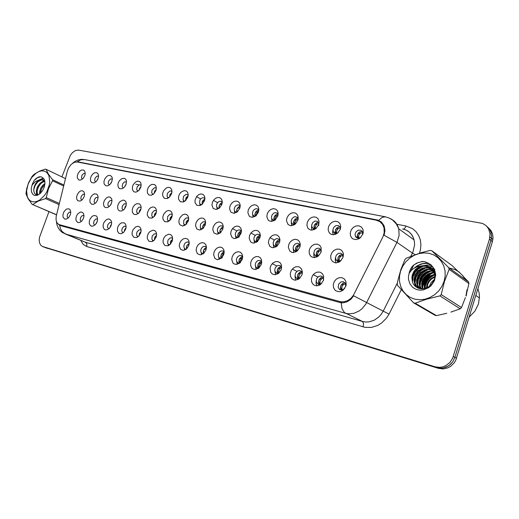 <?xml version="1.0" encoding="UTF-8"?>
<svg xmlns="http://www.w3.org/2000/svg" width="519" height="519" viewBox="0 0 519 519"><rect width="100%" height="100%" fill="white"/><g stroke="black" fill="none" stroke-linecap="round" stroke-linejoin="round"><path stroke-width="0.78" d="M85.246 173.34L83.578 173.515L81.859 175.487L81.457 177.835L82.326 179.217M98.584 176.116L96.845 176.213L95.029 178.231L94.627 180.612L95.6 182.072M112.338 178.984L110.528 178.99L108.607 181.066L108.199 183.479L109.295 185.017M110.813 183.441L111.968 181.157M123.003 187.846L122.173 186.165L122.828 183.583L124.644 181.858L126.539 181.961M124.742 186.775L126.273 183.784M141.2 185.043L139.183 184.842L137.068 187.009L136.718 189.74L138.022 191.187M139.163 190.142L139.669 188.209L141.006 186.581M156.342 188.241L155.285 187.755L154.188 187.923L151.996 190.136L151.645 192.886L153.111 194.417M154.078 193.574L154.617 191.284L156.2 189.519M167.611 197.175L167.708 198.323M171.997 191.556L170.835 190.953L169.694 191.109L167.423 193.36L167.066 196.137L167.65 197.207L168.714 197.745M169.512 197.084L170.057 194.456L171.893 192.588M183.486 200.457L183.622 201.865M188.183 195.008L186.133 194.288L183.609 196.247L183.012 199.484L183.765 200.743L184.861 201.19M185.484 200.691L186.016 197.745L188.112 195.799M199.899 203.844L200.075 205.511M204.934 198.595L203.941 197.797L202.326 197.804L200.736 198.855L199.86 200.139L199.575 203.208L200.328 204.298L201.573 204.739M202.014 204.408L202.378 201.417L203.461 199.971L204.888 199.14M216.89 207.315L217.111 209.28M222.268 202.332L221.191 201.372L219.952 201.229L218.642 201.729L217.195 203.234L216.514 205.102L216.644 206.783L217.591 208.061L218.895 208.411M219.135 208.236L218.934 206.763L219.446 204.96L220.659 203.422L222.249 202.631M234.478 210.889L234.75 213.173M240.232 206.238L239.071 205.076L237.78 204.882L235.97 205.673L234.886 206.912L234.186 208.807L234.406 210.727L235.295 211.83L236.852 212.2M236.878 212.18L236.593 210.383L237.293 208.314L238.753 206.802L240.226 206.27M252.708 214.555L253.032 217.195M258.845 210.325L258.001 209.163L256.269 208.67L254.362 209.449L253.22 210.72L252.506 212.641L252.623 214.302L253.24 215.391L255.037 216.417M255.212 216.144L254.874 214.282L255.601 212.122L256.86 210.766L258.728 210.065M271.619 218.311L271.988 221.36M278.139 214.607L277.263 213.199L275.453 212.602L273.922 213.049L272.228 214.665L271.469 216.897L271.787 218.733L273.176 220.056L274.856 220.153M274.214 220.231L273.831 218.317L274.583 216.079L276.238 214.477L277.905 214.01M291.25 222.151L291.652 225.668M298.159 219.115L297.27 217.416L295.389 216.689L293.76 217.098L291.963 218.758L291.178 220.997L291.568 223.027L292.988 224.292L294.993 224.318M294.189 224.85L291.834 223.436M293.929 224.474L293.52 222.255L294.273 220.179L296.031 218.538L297.802 218.103M311.653 226.07L311.543 228.198L312.068 230.131M318.692 225.616L318.711 222.885L317.187 221.191L314.955 221.081L312.853 222.469L311.679 224.98L311.977 227.225L313.56 228.691L315.961 228.607M314.78 229.379L312.217 227.633M314.397 228.873L313.917 226.842L314.722 224.435L316.59 222.748L318.471 222.366M332.893 230.027L332.66 232.506L333.276 234.763M340.451 228.95L340.036 226.946L338.265 225.48L335.825 225.655L333.749 227.4L332.9 229.898L333.574 232.253L335.644 233.433L337.837 232.986M336.195 234.075L335.17 232.045L335.527 229.651L337.207 227.569L339.4 226.777M362.723 234.452L362.547 231.889L360.77 230.151L358.162 230.183L355.904 231.974L355.009 234.672L355.839 237.105L358.104 238.208L360.757 237.384M357.766 238.169L357.202 235.86L358.045 233.453L359.771 231.883L362.294 231.416M81.775 200.178L80.815 198.751L81.211 196.305L82.943 194.333L84.623 194.184M98.097 197.317L96.034 197.557L94.51 199.406L94.108 201.891L95.198 203.396M111.994 200.555L110.164 200.522L108.224 202.605L107.822 205.122L109.042 206.711M110.398 205.297L111.741 202.494M126.344 203.915L124.378 203.798L122.374 205.913L122.036 208.729L123.34 210.124M124.508 208.969L125.079 206.906L126.169 205.543M141.168 207.392L139.053 207.172L136.99 209.326L136.653 212.174L138.112 213.646M139.111 212.706L139.63 210.429L141.045 208.755M152.352 216.773L152.469 217.85M156.485 210.999L155.311 210.467L154.221 210.662L152.086 212.855L151.749 215.729L152.404 216.825L153.39 217.273M154.221 216.533L154.746 213.899L156.401 212.109M167.884 220.387L168.046 221.704M172.321 214.749L171.387 214.152L169.908 214.263L167.689 216.494L167.442 219.667L168.013 220.523L169.194 221.023M169.856 220.458L170.245 217.727L172.269 215.612M183.94 224.104L184.154 225.687M188.708 218.642L187.67 217.909L186.126 217.993L183.823 220.264L183.583 223.468L184.42 224.552L185.555 224.896M186.036 224.5L186.379 221.47L188.676 219.265M200.561 227.925L200.834 229.794M205.667 222.696L204.525 221.801L202.923 221.847L200.522 224.163L200.282 227.393L201.132 228.516L202.501 228.898M202.793 228.665L202.592 226.946L203.078 225.343L204.188 223.877L205.615 223.079M217.759 231.863L218.097 234.037M223.235 226.926L222.359 226.005L220.757 225.733L219.07 226.544L217.811 228.204L217.357 229.969L217.675 231.701L218.648 232.759L220.069 233.025M220.153 232.96L219.848 231.104L220.361 229.353L221.607 227.789L223.176 227.037M235.581 235.898L235.983 238.429M241.439 231.344L240.485 230.215L238.811 229.872L237.047 230.683L235.723 232.382L235.263 234.16L235.581 235.898L236.599 237.027L238.305 237.293M238.111 237.319L237.715 235.613L238.253 233.518L239.603 231.896L241.354 231.169M254.057 240.05L254.531 242.97M260.311 235.963L259.292 234.588L257.547 234.166L255.685 234.964L254.297 236.716L253.83 238.811L254.265 240.485L255.536 241.607L257.236 241.698M256.697 241.783L256.25 240.018L256.801 237.851L258.228 236.171L260.09 235.47M273.234 244.3L273.773 247.673M279.89 240.822L278.82 239.149L276.997 238.623L275.498 239.09L273.85 240.686L273.098 242.996L273.507 244.974L274.888 246.22L276.919 246.24M275.978 246.408L275.479 244.592L276.037 242.341L277.555 240.608L279.527 239.934M293.151 248.646L293.741 252.545M300.203 245.941L299.126 243.904L297.218 243.255L295.123 244.001L293.566 245.87L293.086 247.952L293.748 250.061L295.493 251.157L297.413 250.911M296.362 251.663L293.916 250.268M295.992 251.202L295.441 249.075L296.005 246.999L297.614 245.215L299.71 244.579M313.865 253.058L313.781 255.458L314.482 257.599M321.267 251.378L320.606 249.302L318.809 248.134L316.551 248.458L314.67 250.145L313.859 252.766L314.598 255.056L316.48 256.152L318.783 255.692M317.304 256.769L314.598 255.056M316.778 256.178L316.168 254.258L316.746 251.838L318.458 249.996L320.677 249.405M335.469 257.476L335.216 260.311L336.04 262.841M343.091 257.229L342.598 254.595L340.756 253.201L338.336 253.408L336.299 255.14L335.456 257.748L336.318 260.291L338.758 261.368L341.139 260.519M339.095 262.069L337.824 260.116L338.109 257.275L339.763 255.205L342.488 254.433M70.798 212.083L69.183 212.284L67.528 214.204L67.139 216.715L68.099 218.116M83.987 215.469L82.002 215.768L80.549 217.565L80.16 220.114L81.236 221.594M97.591 218.973L95.814 219.012L93.978 221.036L93.543 223.339L94.523 225.058M96.19 223.618L97.351 221.042M111.637 222.599L109.723 222.56L107.829 224.617L107.446 227.244L108.795 228.866M110.002 227.594L110.404 225.888L111.481 224.338M126.143 226.349L124.08 226.226L122.134 228.321L121.744 230.981L122.341 232.175L123.263 232.674M124.3 231.636L124.716 229.554L126.039 227.809M137.256 236.171L137.379 237.164M141.129 230.241L140.279 229.82L138.917 230.008L136.906 232.142L136.594 235.12L137.321 236.229L138.216 236.599M139.086 235.762L139.494 233.342L141.071 231.442M152.45 240.102L152.631 241.329M156.628 234.283L155.661 233.745L154.253 233.92L152.171 236.093L151.866 239.11L152.605 240.239L153.682 240.654M154.383 240.005L154.766 237.254L156.589 235.237M168.162 244.144L168.403 245.63M172.652 238.474L171.575 237.812L170.109 237.968L167.955 240.174L167.656 243.229L168.409 244.384L169.694 244.838M170.219 244.371L170.55 241.309L172.632 239.181M184.414 248.316L184.725 250.074M189.24 242.84L188.047 242.016L186.918 242.023L185.413 242.853L184.29 244.397L183.836 246.214L184.096 247.764L184.965 248.828L186.269 249.159M186.619 248.861L186.392 247.31L186.885 245.506L189.234 243.294M201.236 252.597L201.619 254.66M206.419 247.381L205.466 246.512L203.928 246.356L202.365 247.187L201.197 248.77L200.743 250.606L201.009 252.176L201.982 253.33L203.461 253.622M203.61 253.499L203.273 251.825L203.785 249.847L204.927 248.361L206.419 247.569M218.661 257.009L219.128 259.409M224.221 252.117L223.164 251.047L221.561 250.846L219.926 251.67L218.707 253.298L218.252 255.153L218.655 257.002L219.764 258.066L221.289 258.235M221.198 258.248L220.757 256.477L221.289 254.349L222.541 252.785L224.176 252.039M236.716 261.544L237.274 264.32M242.678 257.074L241.517 255.757L239.849 255.491L238.137 256.321L236.865 257.988L236.405 259.863L236.807 261.725L238.124 262.925L239.797 262.99M239.376 263.075L238.883 261.245L239.421 259.033L240.745 257.418L242.483 256.691M255.445 266.202L256.094 269.406M261.823 262.264L260.577 260.655L258.832 260.317L257.028 261.135L255.692 262.854L255.231 265.079L255.776 266.87L257.223 267.973L259.039 267.901M258.235 268.076L257.677 266.182L258.222 263.892L259.63 262.225L261.466 261.518M274.888 270.963L275.628 274.674M281.681 267.726L280.383 265.754L278.554 265.326L276.64 266.124L275.232 267.901L274.765 270.127L275.466 272.177L277.12 273.208L279.06 272.955M277.801 273.26L277.178 271.314L277.736 268.933L279.222 267.214L281.175 266.532M295.103 275.823L295.149 278.119L295.914 280.143M302.298 273.5L301.364 271.405L299.58 270.542L297.51 270.996L295.532 273.143L295.084 275.686L295.901 277.639L297.601 278.599L299.93 278.139M298.633 279.177L296.102 277.847M298.127 278.645L297.439 276.633L297.997 274.162L299.58 272.391L301.649 271.748M316.149 280.727L316.09 283.439L316.999 285.813M323.668 279.683L322.935 277.178L320.963 275.985L318.75 276.368L316.635 278.586L316.214 281.415L317.362 283.504L319.639 284.23L321.728 283.4M319.938 284.886L317.109 283.264M319.243 284.237L318.484 282.161L319.055 279.605L320.729 277.775L322.928 277.172M345.719 286.54L345.44 283.374L343.26 281.668L340.886 281.94L338.583 284.243L338.187 287.292L339.569 289.453L342.157 289.998L344.668 288.506M341.21 290.043L340.38 287.902L340.951 285.255L342.735 283.374L345.077 282.816M67.275 171.374L68.67 167.806L71.213 164.419L74.301 162.337L77.337 161.967L376.236 220.179L379.83 221.639L382.561 224.377L384.079 227.938L384.203 232.862L382.814 237.086L353.433 295.266L350.928 298.334L347.788 300.559L344.305 301.747L340.782 301.792L58.932 224.539L57.499 223.417L56.532 221.743L56.052 219.621L56.208 216.358L67.275 171.374M84.772 175.753L83.059 178.542L80.523 180.112L78.81 179.95L77.402 178.101L77.299 175.889L78.142 173.32L80.017 170.939L81.541 170.05L83.669 170.089L84.688 171.036L85.239 173.489L84.772 175.753M362.917 233.92L360.167 237.903L358.83 238.779L355.917 239.57L353.18 238.98L352.044 238.195L350.539 235.853L350.254 232.882L351.246 229.872L353.316 227.393L356.066 225.953L358.953 225.823L361.412 227.037L362.956 229.372L363.261 232.363L362.917 233.92M340.373 229.203L337.687 233.115L333.581 234.757L330.947 234.192L329.863 233.427L329.014 232.395L328.151 229.735L328.527 226.732L330.065 223.974L332.465 221.996L335.255 221.191L337.888 221.73L339.854 223.507L340.736 226.174L340.373 229.203M318.698 224.675L316.077 228.509L312.107 230.131L310.784 230.021L308.539 228.847L307.728 227.835L306.924 225.233L307.313 222.294L308.818 219.589L311.141 217.643L313.839 216.851L316.376 217.364L318.251 219.096L319.081 221.704L318.698 224.675M297.854 220.316L295.292 224.078L291.451 225.681L290.179 225.583L288.026 224.435L286.494 220.906L286.89 218.025L288.369 215.366L290.627 213.458L293.235 212.667L295.674 213.166L297.465 214.853L298.25 217.403L297.854 220.316M277.788 216.118L275.284 219.816L271.567 221.399L269.218 220.893L268.265 220.192L266.818 216.734L267.233 213.912L268.673 211.304L270.873 209.423L273.396 208.644L275.745 209.125L277.457 210.772L278.19 213.27L277.788 216.118M258.456 212.076L256.01 215.709L252.409 217.273L250.145 216.786L249.23 216.099L247.861 212.719L248.283 209.948L249.697 207.386L251.838 205.537L254.278 204.765L256.542 205.226L258.183 206.834L258.871 209.28L258.456 212.076M239.823 208.177L237.43 211.746L233.933 213.296L230.877 212.154L229.58 208.846L230.008 206.127L231.396 203.61L233.479 201.794L235.847 201.028L238.033 201.469L239.603 203.046L240.245 205.44L239.823 208.177M221.847 204.421L219.505 207.924L216.118 209.455L213.166 208.346L211.94 205.109L212.375 202.442L213.737 199.971L215.768 198.18L218.058 197.421L220.166 197.849L221.678 199.387L222.275 201.729L221.847 204.421M204.499 200.795L202.209 204.239L200.036 205.524L196.883 205.31L195.06 202.715L195.008 200.198L196.688 196.454L198.667 194.69L200.885 193.937L202.923 194.346L204.369 195.851L204.934 198.154L204.499 200.795M187.742 197.291L185.497 200.678L183.389 201.949L180.34 201.748L178.594 199.205L178.562 196.733L179.464 194.19L181.125 192.075L184.303 190.57L186.269 190.973L187.657 192.439L188.183 194.696L187.742 197.291M171.549 193.905L169.35 197.239L167.3 198.492L164.341 198.303L162.674 195.812L162.661 193.386L163.556 190.888L166.171 188.053L168.266 187.32L170.174 187.703L171.504 189.143L171.997 191.355L171.549 193.905M155.888 190.629L153.76 193.885L151.204 195.293L148.83 194.943L147.383 192.951L147.325 189.96L148.168 187.69L149.757 185.646L151.743 184.401L154.604 184.543L155.882 185.958L156.342 188.125L155.888 190.629M140.74 187.463L139.04 190.278L136.354 192.011L134.836 192.095L133.558 191.498L132.416 189.519L132.455 186.756L133.266 184.621L135.706 181.897L137.645 181.137L139.423 181.429L140.688 182.707L141.194 184.745L140.74 187.463M126.078 184.394L124.489 187.074L122.186 188.747L119.461 188.65L118.17 187.061L117.897 184.595L118.332 182.772L119.461 180.657L121.971 178.53L124.573 178.348L125.851 179.386L126.493 181.157L126.078 184.394M111.877 181.423L110.125 184.271L107.803 185.808L105.844 185.821L104.144 183.96L103.943 181.592L104.832 178.808L106.94 176.272L108.64 175.422L110.255 175.416L111.955 176.979L112.338 178.821L111.877 181.423M98.11 178.542L96.249 181.501L93.933 182.928L91.597 182.545L90.566 180.982L90.416 178.698L91.279 176.025L93.264 173.567L94.867 172.691L97.085 172.859L98.104 173.936L98.565 175.61L98.11 178.542M84.143 196.792L82.391 199.627L80.14 201.08L77.785 200.736L76.741 199.147L76.591 196.824L77.448 194.151L79.349 191.758L80.886 190.888L82.378 190.752L84.065 191.965L84.616 194.489L84.143 196.792M343.065 257.307L340.347 261.252L339.03 262.101L336.176 262.841L334.781 262.692L332.4 261.394L330.947 259.013L330.687 256.029L331.68 253.025L333.73 250.586L336.429 249.185L339.257 249.107L341.651 250.379L343.137 252.747L343.442 254.206L343.065 257.307M321.053 252.163L318.394 256.029L314.365 257.606L311.796 256.989L310.745 256.204L309.356 253.882L309.142 250.962L310.122 248.017L312.114 245.623L314.728 244.241L317.453 244.157L319.749 245.383L321.164 247.699L321.053 252.163M299.885 247.213L297.29 251.014L293.391 252.565L292.1 252.435L289.913 251.209L288.356 247.557L288.759 244.611L290.251 241.925L292.547 240.018L295.188 239.272L297.666 239.836L299.489 241.607L300.28 244.241L299.885 247.213M279.52 242.451L276.984 246.181L273.215 247.719L271.969 247.595L269.867 246.408L268.394 242.834L268.81 239.953L270.276 237.313L272.501 235.438L275.057 234.698L277.444 235.237L279.183 236.969L279.929 239.544L279.52 242.451M259.909 237.871L257.437 241.536L253.778 243.054L252.578 242.937L250.56 241.776L249.172 238.286L249.594 235.457L251.027 232.869L253.194 231.026L255.672 230.287L257.969 230.812L259.63 232.499L260.33 235.016L259.909 237.871M241.017 233.453L238.597 237.053L235.055 238.558L233.894 238.448L231.954 237.319L230.644 233.9L231.072 231.13L232.48 228.587L234.588 226.771L236.982 226.037L239.201 226.544L240.79 228.191L241.445 230.657L241.017 233.453M222.8 229.197L220.432 232.733L217 234.218L214.01 233.018L212.771 229.677L213.205 226.952L214.587 224.455L216.637 222.67L218.96 221.944L221.1 222.43L222.625 224.039L223.235 226.453L222.8 229.197M205.226 225.09L202.91 228.568L199.575 230.034L196.695 228.873L195.52 225.596L195.968 222.923L197.317 220.471L199.315 218.707L201.567 217.986L203.63 218.46L205.096 220.03L205.667 222.398L205.226 225.09M188.261 221.126L185.99 224.539L182.753 225.999L179.976 224.863L179.003 222.878L178.971 220.348L179.879 217.766L182.591 214.885L184.777 214.172L186.769 214.626L188.17 216.163L188.708 218.48L188.261 221.126M171.867 217.292L170.55 219.686L167.566 221.892L164.581 221.632L162.888 219.05L162.882 216.566L163.783 214.029L166.424 211.188L168.545 210.48L170.472 210.922L171.821 212.427L172.321 214.697L171.867 217.292M156.024 213.588L154.733 215.943L151.827 218.116L148.934 217.876L147.318 215.346L147.325 212.907L148.947 209.3L150.802 207.619L152.858 206.919L154.72 207.341L156.018 208.813L156.485 211.045L156.024 213.588M140.701 210.007L138.618 213.212L136.101 214.607L133.766 214.217L132.351 212.193L132.313 209.183L133.156 206.919L134.732 204.888L136.685 203.682L139.488 203.876L140.733 205.316L141.168 207.503L140.701 210.007M125.877 206.543L124.125 209.41L121.66 210.999L119.461 210.889L118.351 209.968L117.709 208.502L117.761 205.693L118.553 203.584L119.999 201.651L122.724 200.159L124.443 200.366L125.721 201.521L126.318 203.422L125.877 206.543M111.527 203.189L110.041 205.745L107.809 207.438L105.688 207.632L104.54 206.977L103.774 205.777L103.502 203.266L104.416 200.347L106.564 197.797L108.289 196.973L109.931 197.025L111.637 198.712L111.994 200.632L111.527 203.189M97.617 199.938L95.983 202.663L93.731 204.227L91.759 204.278L90.04 202.404L89.839 199.99L90.721 197.207L92.732 194.735L94.361 193.879L96.599 194.112L97.63 195.254L98.085 196.986L97.617 199.938M70.312 214.86L68.657 217.584L66.464 219.057L64.615 219.031L63.046 217.137L62.903 214.775L63.753 212.102L65.569 209.773L67.042 208.904L69.124 208.923L70.156 209.825L70.798 212.2L70.312 214.86M345.842 286.19L343.078 290.173L340.308 291.535L338.842 291.704L336.124 290.984L335.008 290.134L333.522 287.662L333.263 284.594L334.268 281.532L336.344 279.079L339.082 277.704L341.956 277.691L344.395 279.047L345.907 281.512L346.192 284.6L345.842 286.19M323.467 280.396L320.774 284.302L319.483 285.139L316.681 285.82L314.073 285.132L313.002 284.302L311.595 281.888L311.368 278.891L312.367 275.894L314.384 273.481L317.038 272.131L319.801 272.105L322.137 273.422L323.577 275.823L323.467 280.396M301.974 274.83L299.34 278.664L295.389 280.169L294.072 280.001L291.853 278.697L290.517 276.342L290.322 273.416L291.308 270.477L293.28 268.109L295.843 266.772L298.509 266.734L299.716 267.22L301.565 269.076L302.369 271.794L301.974 274.83M281.298 269.478L278.729 273.241L274.901 274.733L272.488 274.09L270.743 272.261L270.081 268.141L271.054 265.261L272.968 262.938L275.459 261.615L278.028 261.57L280.176 262.809L281.473 265.099L281.298 269.478M261.407 264.327L258.897 268.025L255.192 269.497L252.863 268.881L251.923 268.115L250.722 265.877L250.586 263.068L251.553 260.24L253.421 257.956L255.835 256.652L258.313 256.6L260.376 257.8L261.608 260.038L261.407 264.327M242.243 259.37L239.791 262.997L236.203 264.456L233.959 263.866L233.057 263.12L231.727 259.591L232.162 256.756L233.589 254.187L235.723 252.377L238.15 251.683L240.394 252.247L242.01 253.973L242.678 256.516L242.243 259.37M223.78 254.589L221.379 258.157L217.902 259.597L216.767 259.468L214.872 258.3L213.614 254.848L214.055 252.072L215.456 249.542L217.532 247.764L219.887 247.07L222.048 247.621L223.598 249.302L224.221 251.786L223.78 254.589M205.972 249.976L203.623 253.486L200.25 254.913L197.337 253.655L196.143 250.275L196.591 247.55L197.96 245.065L199.984 243.314L202.267 242.626L204.356 243.152L205.842 244.793L206.419 247.232L205.972 249.976M188.786 245.532L186.49 248.977L183.213 250.392L180.404 249.165L179.276 245.857L179.73 243.184L181.079 240.745L183.045 239.012L185.257 238.331L187.275 238.844L188.702 240.446L189.24 242.834L188.786 245.532M172.198 241.231L169.947 244.624L167.845 245.837L164.821 245.506L163.109 242.827L163.096 240.284L164.01 237.708L165.671 235.607L168.837 234.192L170.783 234.679L172.146 236.249L172.652 238.591L172.198 241.231M156.167 237.086L153.961 240.42L151.918 241.62L148.992 241.309L147.357 238.682L147.357 236.184L148.265 233.654L149.887 231.584L152.962 230.183L154.844 230.657L156.154 232.194L156.628 234.484L156.167 237.086M140.668 233.07L138.508 236.353L136.516 237.54L133.681 237.241L132.118 234.672L132.144 232.22L133.033 229.735L135.589 226.978L137.613 226.31L139.436 226.771L140.694 228.269L141.136 230.52L140.668 233.07M125.676 229.19L123.626 232.356L121.141 233.719L118.845 233.291L117.476 231.234L117.45 228.204L118.287 225.973L119.785 224L121.647 222.807L124.359 222.911L125.617 224.234L126.143 226.303L125.676 229.19M111.163 225.434L109.353 228.36L107.083 229.807L105.571 229.917L104.293 229.32L103.151 227.283L103.21 224.442L103.988 222.359L106.187 219.784L107.946 218.992L109.613 219.115L111.313 220.945L111.643 222.962L111.163 225.434M97.118 221.795L95.366 224.643L92.823 226.187L91.435 226.174L90.287 225.518L89.3 223.52L89.411 220.815L90.15 218.843L92.194 216.358L93.842 215.528L96.112 215.833L97.144 217.033L97.585 218.836L97.118 221.795M83.507 218.272L81.963 220.88L79.77 222.463L77.798 222.547L76.072 220.653L75.871 218.201L76.747 215.424L77.947 213.698L80.218 212.167L81.723 212.063L83.429 213.341L83.987 215.936L83.507 218.272M431.179 273.305L428.065 276.283L425.483 279.728L422.401 286.955M422.168 287.967L421.992 288.882M72.53 163.316L75.06 161.351L78.058 159.975L81.321 159.365L84.649 159.586L80.867 159.761L77.273 161.74L377.676 220.069L381.361 221.918L384.015 225.557L384.955 230.475L384.131 235.276L396.996 242.392L365.759 304.199L362.074 308.695L359.064 311.017L354.036 313.255L348.813 313.846L345.459 313.294L65.394 233.991L61.982 231.377L60.438 228.658L59.627 225.408L57.356 223.235M44.9 247.427L438.464 368.347L443.194 368.918L447.916 367.828L450.79 366.219L454.326 362.69L455.974 359.764L492.414 241.672L490.955 240.381L491.59 236.288L490.74 231.591L489.43 229.1L486.861 226.401L489.43 229.1L491.052 232.486L491.59 236.288L491.24 239.324L454.916 357.357L490.955 240.381L489.475 239.084L490.098 234.075L488.567 228.756L486.011 225.57L482.508 223.404L78.674 150.153L76.371 150.289L74.755 150.951L72.407 152.722L70.376 155.233L61.917 176.908M438.464 368.347L436.764 367.569L439.898 368.14L443.116 367.965L446.249 367.043L449.13 365.428L452.678 361.879L454.916 357.357L452.678 361.879L450.434 364.383L447.728 366.323L443.116 367.965L439.898 368.14L436.764 367.569L45.049 247.479L436.764 367.569L435.052 366.79L439.807 367.368L443.012 366.81L446.055 365.532L449.96 362.392L452.685 358.123L489.475 239.084M44.666 247.336L42.642 246.564M341.171 302.785L342.027 308.74L344.402 312.6L362.463 321.469L365.752 322.027L369.158 321.851L374.18 320.236L378.688 317.122L381.199 314.345L383.191 311.141L353.686 295.849L350.76 299.372L347.088 301.792L343.124 302.824L340.166 302.603L59.627 225.408M380.116 221.84L381.413 221.963M466.172 296.018L467.243 289.81M465.16 279.488L462.844 275.719L458.647 271.677L454.839 269.523L449.175 267.979M434.682 270.931L434.312 271.139M433.709 271.502L432.197 272.527M48.974 211.603L39.528 237.339L39.204 240.381L39.613 243.093L40.716 245.195L42.402 246.473L435.052 366.79M459.458 272.293L458.322 271.593M492.414 241.672L493.05 237.592L492.505 233.803L490.89 230.436L488.334 227.737M97.676 179.529L97.475 179.892M111.643 181.981L110.943 183.252M125.942 184.732L125.189 185.393L124.943 186.509M140.675 187.631L139.553 188.566L139.436 189.818M97.455 200.347L96.975 201.028M111.468 203.338L110.592 205.018M125.896 206.497L124.949 207.295L124.781 208.619M465.939 295.966L466.996 289.771M434.825 271.106L434.513 271.281M433.806 271.703L432.658 272.462M431.717 273.156L428.473 276.147L425.794 279.65L423.764 283.536L422.511 287.442M469.241 316.973L474.879 311.218L478.427 304.037L479.485 296.589L479.05 292.586L477.915 288.785M422.317 288.356L422.219 288.882M32.269 201.703L34.643 201.885L37.206 201.275L39.82 199.912L44.686 195.202L46.678 192.095L49.266 185.173L49.733 181.715L48.896 175.707L47.651 173.45L45.925 171.847L43.817 170.985L41.429 170.887L38.893 171.562L36.317 172.963L31.581 177.628L28.13 183.986L26.612 190.81L27.338 196.785L28.526 199.082L30.193 200.749L32.269 201.703M56.552 214.86L32.107 204.356L56.577 214.749M59.088 204.583L45.51 198.556L38.192 201.132L32.859 204.551M45.51 198.556L46.275 197.635L59.361 203.467M63.662 186.023L52.575 180.807L48.462 188.767L46.275 197.635M52.575 180.807L52.562 179.704L63.902 185.056M65.485 178.627L46.1 169.304L48.338 174.001L52.562 179.704M46.1 169.304L45.335 169.142L40.002 170.952L34.183 174.267L32.152 176.246L28.558 182.824L26.638 188.897L25.956 193.73L28.045 198.602L32.107 204.356M44.971 183.454L42.882 185.134L40.729 188.228L39.652 191.621L39.645 193.97M44.894 184.44L41.565 188.572L40.378 193.353M44.628 181.008L42.266 181.631L39.911 183.311L37.238 187.164L36.252 191.388L36.68 193.639L37.874 195.001M44.861 181.442L42.727 182.201L40.605 183.817L38.166 187.32L37.102 191.167L37.29 193.392L38.134 194.923M44.686 180.644L42.253 179.548L39.788 179.756L37.491 181.235L35.396 183.934L34.085 187.21L33.748 190.713L34.423 193.282L36.064 194.664M44.297 180.385L41.533 179.918L37.971 181.689L35.045 185.413L33.78 189.675M34.617 195.449L37.342 195.254L40.21 193.509L42.707 190.499L44.394 186.762L44.984 182.948L44.368 179.736L43.635 178.53L41.345 176.843L38.957 176.817L36.096 178.484L34.215 180.437L32.386 184.07L31.302 188.144L31.451 191.835L32.866 194.476L34.617 195.449M32.048 185.114L35.337 181.611L39.34 179.924M43.246 186.01L41.533 188.884L40.482 191.913M44.342 180.683L43.492 181.17M40.093 184.362L38.471 186.95L37.167 190.609M36.888 194.028L37.109 195.332M43.473 178.341L40.242 179.626M36.907 182.714L34.961 185.899L33.819 189.286M40.982 176.732L37.569 177.712L34.215 180.437M44.55 180.197L44.219 180.346M44.063 180.424L42.007 181.76M36.447 192.977L36.778 195.423M43.252 178.127L39.061 179.97M433.469 281.642L431.639 284.25M414.649 299.132L419.683 299.787L424.866 299.249L429.933 297.536L434.617 294.721L438.678 290.951L441.89 286.417L444.076 281.35L445.14 276.03L445.01 270.736L443.706 265.747L441.312 261.31L437.958 257.658L433.826 254.959L429.135 253.343L424.114 252.876L419.028 253.57L414.117 255.374L409.614 258.196L405.741 261.894L402.666 266.286L400.538 271.158L399.468 276.29L399.5 281.428L400.642 286.332L402.854 290.757L406.027 294.494L410.023 297.335L414.649 299.132M436.492 315.623L434.909 315.208L413.591 302.83L415.226 303.252L436.492 315.623L446.775 313.262M450.894 312.094L460.243 308.837L439.891 295.914L426.754 299.145L415.226 303.252M439.891 295.914L441.221 294.597L461.508 307.592L465.355 297.64M466.406 294.241L468.942 283.569L449.11 269.367L444.452 281.473L441.221 294.597M449.11 269.367L448.734 267.661L468.566 281.94L462.676 275.913M458.965 272.222L452.127 265.579L431.821 250.729L448.734 267.661M431.821 250.729L430.18 250.385L420.89 252.727L406.241 258.228L404.982 259.506L400.915 269.4L397.95 280.169L397.223 283.796L397.541 285.456L413.591 302.83M468.942 283.569L468.566 281.94M460.243 308.837L461.508 307.592M434.507 279.3L431.192 282.466L429.336 286.358M434.89 276.335L431.017 278.508L428.707 280.98L426.903 284.821L426.534 287.941M434.89 276.964L431.406 279.086L429.323 281.363L427.922 283.958L427.143 287.669M434.637 274.175L429.544 276.179L426.443 279.138L424.27 284.023L424.373 288.622M434.734 274.674L429.836 276.809L426.897 279.754L424.866 284.522L424.879 288.499M435.117 272.456L434.559 272.41M434.105 272.397L431.114 272.741L428.298 273.818L425.703 275.621L423.634 277.996L422.278 280.662L421.629 283.497L421.746 286.404L422.544 288.869M435.169 272.825L434.727 272.812M434.26 272.812L431.36 273.254L428.623 274.389L426.125 276.212L424.146 278.56L422.855 281.175L422.245 283.958L422.979 288.836M434.857 271.236L433.787 270.95M433.371 270.873L430.063 270.808L426.936 271.638L424.004 273.325L421.571 275.751L419.929 278.606L419.06 283.251L419.644 286.384L420.98 288.836M434.922 271.495L433.994 271.301M433.573 271.236L430.329 271.275L427.286 272.17L424.432 273.889L422.09 276.309L420.52 279.118L419.761 282.115L419.975 285.787L421.344 288.869M432.47 269.562L428.259 269.05L424.97 269.744L420.481 272.501L418.249 275.252L416.608 279.923L416.673 283.212L417.789 286.293L419.774 288.661M432.71 269.874L428.882 269.478L425.599 270.172L421.117 272.923L418.885 275.667L417.574 278.716L417.153 281.986L417.931 285.697L420.02 288.707M428.726 269.03L431.425 268.44L427.481 267.35L422.44 268.038L417.931 270.814L414.908 275.096L413.935 279.942L414.733 283.737L417.25 287.098L420.416 288.772M431.704 268.706L428.11 267.785L423.076 268.466L418.567 271.236L416.329 274L414.675 278.697L414.876 282.628L416.452 285.988L419.657 288.635M434.747 278.521L434.857 275.66L434.215 272.696L432.865 270.088L430.978 268.044L428.538 266.532L425.372 265.657L422.323 265.696L419.462 266.519L415.271 269.562L413.701 271.664L412.222 275.265L411.898 277.788L412.449 281.895L413.403 284.127L415.453 286.553L418.184 288.181L421.46 288.875L424.068 288.687L429.064 286.553L431.205 284.717L434.267 279.949L435.285 274.447L434.974 271.729L432.781 266.896L428.441 263.23L425.353 261.887L422.466 261.433L416.861 262.99L413.319 265.358L411.152 267.927L409.556 271.385L408.459 276.497L408.537 279.52L409.861 283.724L412.508 287.137L414.876 288.772L417.6 289.803L420.384 290.166L423.251 289.913L428.707 287.63L431.055 285.697L434.461 280.662L435.681 274.843L434.5 269.277L431.153 264.95L428.843 263.49L425.528 263.172L421.227 263.886L417.192 265.786L414.467 267.96M435.285 274.707L433.56 270.613L430.543 267.7L427.299 266.331L422.161 266.273L417.432 268.368L414.791 270.827L412.43 275.342L412.125 280.273M434.656 270.555L434.267 270.334M433.929 270.159L432.852 269.692M434.202 270.418L433.099 269.99M434.818 271.093L431.769 268.615M434.721 270.743L432.055 268.868M409.024 273.461L411.45 270.25L413.857 268.323L417.62 266.61L420.662 266.059M434.747 274.759L430.374 277.509L427.766 280.429L425.619 284.873L425.016 288.467M435.078 272.248L434.546 272.378M432.82 272.936L429.194 274.914L425.282 278.917L423.056 283.705L422.55 287.591M434.118 270.341L433.436 270.438M433.138 270.496L432.087 270.736M430.491 271.255L425.677 274.129L422.823 277.302L420.572 282.174L420.066 286.125M420.156 287.552L420.351 288.765M433.819 268.55L431.808 268.647M431.665 268.667L429.713 269.043M428.136 269.549L423.245 272.449L420.332 275.673L418.444 279.352L417.555 284.639M417.652 286.04L417.912 287.513M417.931 287.61L418.074 288.136M432.82 266.948L427.299 267.337M425.755 267.83L420.773 270.756L417.814 274.026L415.901 277.762L415.012 283.14M415.116 284.509L415.55 286.631M431.464 265.41L428.123 265.138L424.866 265.611M423.335 266.085L418.204 269.095L415.181 272.488L413.254 276.355L412.456 281.921M429.271 263.73L426.19 263.393L422.161 263.924L418.379 265.475L415.738 267.311M424.328 261.647L421.46 261.784L417.84 262.757L414.389 264.625L412.073 266.565M433.566 274.96L429.687 277.665L427.371 280.364L425.768 283.374L424.75 287.649M435.032 271.988L434.429 272.125M434.04 272.228L433.443 272.404M431.289 273.273L427.306 276.011L424.938 278.768L422.927 282.907L422.284 286.228M422.271 288.246L422.33 288.875M434.487 270.062L434.001 270.107M433.89 270.12L433.268 270.211M432.982 270.256L431.101 270.723M428.979 271.567L424.899 274.343L422.472 277.159L420.805 280.305L419.787 284.782M419.787 286.76L420.072 288.72M433.709 268.342L431.555 268.433M426.644 269.841L423.439 271.826L419.981 275.524L418.282 278.742L417.263 283.322M417.276 285.255L417.568 287.215M417.607 287.377L417.776 288.013M432.671 266.76L429.434 266.695L426.326 267.311M424.27 268.102L420.993 270.107L417.458 273.876L415.343 278.288L414.713 281.836M414.733 283.737L415.2 286.326M431.257 265.215L427.513 264.937L423.893 265.579M421.876 266.344L417.503 269.225L414.902 272.216L413.143 275.57L412.131 280.357M155.882 190.661L154.344 191.913M171.581 193.808L169.901 194.897L169.908 196.675M187.813 197.084L185.841 198.226L185.932 200.256M140.772 209.799L139.384 211.006M156.141 213.244L154.61 214.302L154.623 216.079M172.023 216.819L170.206 217.941L170.31 219.978M204.596 200.49L202.326 201.67L202.079 202.65L202.514 203.948M204.875 199.218L204.48 199.296M221.97 204.025L220.38 204.402L219.388 205.232L219.141 206.471L219.686 207.762M222.236 202.715L221.671 202.806M239.655 207.717L238.039 208.1L237.04 208.943L236.8 210.279L237.475 211.707M240.219 206.348L239.493 206.439M236.119 212.2L236.307 212.55M256.243 215.898L256.483 213.549L257.982 211.544L256.341 211.927L255.225 212.972L255.147 214.412L255.919 215.787M258.76 210.13L257.969 210.201M254.323 216.008L254.667 216.624M275.245 220.043L275.414 217.604L276.977 215.508L275.317 215.904L274.188 216.968L274.129 218.518L275.044 220.011M277.989 215.437L276.977 215.508M277.931 214.062L277.14 214.113M273.182 219.933L273.701 220.841M188.442 220.53L186.34 221.697L186.094 222.67L186.548 223.994M205.44 224.383L203.026 225.59L202.786 226.822L203.357 228.139M222.911 228.399L221.088 228.892L220.205 229.8L220.062 230.974L220.77 232.428M239.129 237.027L239.324 234.614L240.829 232.57L238.98 233.076L238.085 234.004L238.007 235.464L238.811 236.859M237.631 237.747L237.391 237.365M257.709 241.536L257.839 239.038L259.403 236.898L257.748 237.3L256.62 238.357L256.509 239.726L257.528 241.452M260.194 236.82L259.403 236.898M256.263 242.341L255.841 241.685M294.954 224.331L295.058 221.801L296.68 219.621L295.506 219.829L294.221 220.575L293.689 221.697L294.863 224.357M298.068 219.563L296.68 219.621M297.822 218.142L297.063 218.168M292.748 223.974L293.456 225.214M315.422 228.775L315.455 226.161L317.141 223.89L316.233 224.026L314.812 224.708L314.138 225.81L314.261 227.134L315.37 228.788M318.919 223.871L317.141 223.89M318.484 222.385L317.784 222.385M313.048 228.146L313.969 229.742M336.695 233.388L336.649 230.689L338.394 228.328L337.181 228.542L335.864 229.327L335.319 230.514L335.598 231.922L336.675 233.394M340.438 228.341L338.394 228.328M334.126 232.428L335.28 234.445M358.791 238.143L358.707 235.308L360.491 232.94L358.499 233.498L357.461 234.737L357.559 236.379L358.791 238.143M362.826 233.012L360.491 232.94M356.034 236.813L356.281 237.527M276.99 246.214L277.042 243.619L278.671 241.387L276.77 241.912L275.771 243.074L275.836 244.579L276.951 246.214M279.819 241.303L278.671 241.387M275.589 247.102L274.979 246.155M296.991 251.027L296.978 248.354L298.665 246.038L296.732 246.583L295.72 247.764L295.804 249.341L296.991 251.027M300.196 245.98L298.665 246.038M295.661 252.033L294.824 250.768M317.738 255.964L317.699 253.233L319.432 250.878L317.472 251.43L316.447 252.636L316.538 254.245L317.738 255.964M321.222 250.839L319.432 250.878M316.506 257.152L315.422 255.523M339.309 261.096L339.238 258.306L341.015 255.906L339.03 256.47L337.992 257.703L338.083 259.344L339.309 261.096M343.078 255.899L341.015 255.906M338.18 262.471L336.818 260.408M83.39 218.57L83.027 219.102M97.124 221.775L96.385 223.313M111.248 225.188L110.391 226.024L110.275 227.212M125.819 228.762L124.573 229.904M140.85 232.48L139.41 233.628L139.488 235.269M156.388 236.346L154.668 237.579L154.85 239.473M172.451 240.362L170.44 241.666L170.738 243.807M189.072 244.527L187.508 245.059L186.756 245.889L186.613 246.953L187.19 248.277M206.277 248.854L204.499 249.367L203.649 250.262L203.545 251.618L204.233 252.896M222.203 257.904L222.366 255.445L223.877 253.363L222.028 253.875L221.133 254.803L221.01 256.081L221.892 257.677M240.375 262.776L240.466 260.22L242.036 258.04L240.161 258.566L239.175 259.701L239.214 261.102L240.2 262.627M239.006 263.574L238.721 263.165M259.202 267.759L259.247 265.131L260.862 262.893L258.968 263.431L257.969 264.586L258.04 266.117L259.195 267.759M261.764 262.809L260.862 262.893M257.924 268.706L257.437 268.044M278.729 272.903L278.742 270.217L280.403 267.927L278.482 268.479L277.47 269.659L277.548 271.223L278.729 272.903M281.668 267.836L280.403 267.927M277.555 274.032L276.854 273.085M299.002 278.229L298.989 275.485L300.696 273.156L298.743 273.721L297.718 274.921L297.802 276.523L299.002 278.229M302.227 273.078L300.696 273.156M297.951 279.553L297.004 278.301M320.074 283.763L320.028 280.961L321.78 278.593L319.801 279.164L318.763 280.396L318.848 282.025L320.074 283.763M323.558 278.528L321.78 278.593M319.146 285.294L317.926 283.685M341.982 289.524L341.904 286.65L343.708 284.237L341.703 284.827L340.646 286.086L340.743 287.747L341.982 289.524M345.758 284.204L343.708 284.237M339.893 289.654L339.653 289.219M396.853 224.247L405.955 226.024L404.878 228.178L403.523 229.171M405.955 226.024L412.384 228.574L415.907 231.532L418.599 235.341L420.312 239.804L420.941 244.696L420.455 249.775L419.514 253.136M390.47 218.655L393.707 220.653L395.731 222.683L397.34 225.097L398.761 228.808L399.124 235.464L396.996 242.392L412.43 253.097L413.027 251.812L414.59 244.923L414.37 241.316L413.286 237.605L411.489 234.484L409.03 231.935L406.04 230.073L402.647 228.97M378.688 220.374L382.081 217.416L385.435 216.838L84.649 159.586M65.07 233.887L85.434 242.211L62.488 232.557L59.996 230.417L58.102 227.737L56.902 224.688L56.435 221.457M397.379 282.978L383.191 311.141L389.029 314.092L386.538 318.095L381.621 323.039L377.754 325.426L371.481 327.424L365.149 327.379L86.718 246.557L83.105 244.339L80.756 240.323M363.131 326.912L363.527 323.486L362.463 321.469L85.434 242.211L86.848 243.911L86.718 246.557M410.866 256.204L412.43 253.097L415.077 254.602M406.591 230.339L408.862 231.727L411.379 234.212L412.826 236.482L414.078 239.934L398.761 228.808L396.321 223.923L392.617 220.056L389.205 218.025L385.435 216.838M417.853 287.273L417.542 287.078M415.31 285.69L414.992 285.489M139.04 184.907L135.874 184.251M339.66 301.552L342.268 302.856M59.633 224.798L64.375 226.784M78.285 161.844L79.238 162.337M413.688 265.138L410.724 271.028M401.271 289.79L389.029 314.092M42.792 246.609L47.3 248.335M453.269 356.527L456.558 358.181M137.937 191.161L137.457 190.921M152.93 194.372L152.391 194.093M168.643 197.797L167.819 197.363M184.745 201.268L183.765 200.743M201.404 204.856L200.25 204.233M218.648 208.573L217.305 207.834M236.515 212.427L234.958 211.551M274.253 220.556L272.19 219.349M335.618 233.362L333.38 231.954M357.552 237.793L355.366 236.379M109.022 206.705L108.692 206.549M123.237 210.091L122.86 209.916M137.911 213.588L137.483 213.387M153.319 217.325L152.592 216.974M169.084 221.107L168.208 220.672M185.387 225.019L184.349 224.5M202.261 229.067L201.048 228.451M219.745 233.258L218.324 232.538M237.858 237.605L236.223 236.755M256.646 242.114L254.764 241.114M276.147 246.791L273.98 245.617M338.336 261.278L336.078 259.98M123.042 232.616L122.731 232.48M138.151 236.651L137.522 236.366M153.579 240.732L152.813 240.388M169.538 244.955L168.617 244.533M186.049 249.328L184.965 248.828M203.15 253.856L201.885 253.266M220.873 258.553L219.401 257.859M239.246 263.418L237.553 262.608M258.306 268.466L256.36 267.519M278.106 273.701L275.868 272.598M341.197 290.024L338.92 288.836M200.639 198.965L196.506 196.695M217.597 202.663L213.458 200.347M236.82 230.877L232.486 228.581M255.251 235.354L250.917 233.012M274.363 240.012L270.023 237.631M276.822 265.994L272.209 263.658M296.933 271.379L292.34 269.011M317.816 277.01L313.242 274.609M59.387 224.721L64.187 226.732M383.904 227.283L384.715 227.854M489.968 236.943L492.901 239.551M59.568 225.376L60.1 225.603M479.465 297.945L475.871 295.434M424.853 288.363L424.237 287.974M422.369 286.799L421.746 286.404M419.858 285.216L419.222 284.814M417.315 283.614L416.673 283.212M414.739 281.992L414.091 281.583M435.233 275.913L434.857 275.66"/></g></svg>
